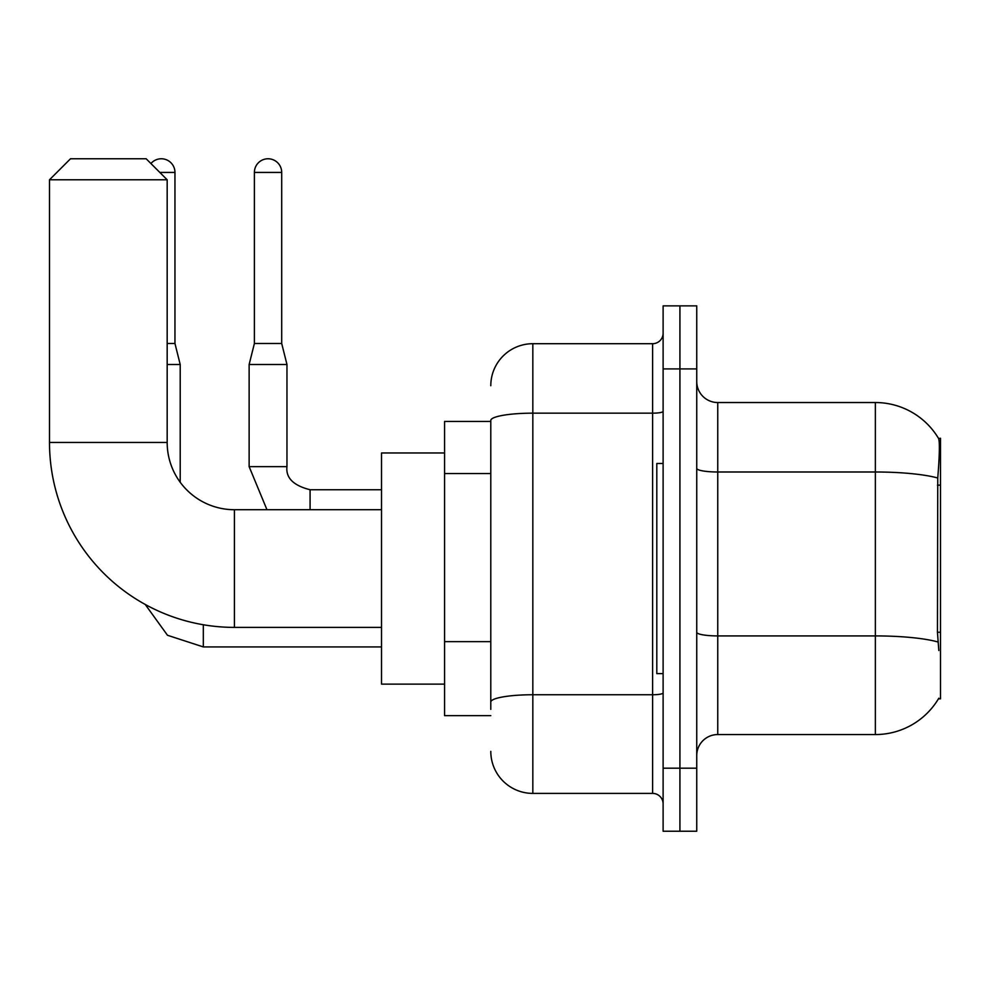 <?xml version="1.0" encoding="UTF-8"?>
<svg xmlns="http://www.w3.org/2000/svg" width="990" height="990" viewBox="0 0 990 990"><rect width="100%" height="100%" fill="white"/><g stroke="black" fill="none" stroke-linecap="round" stroke-linejoin="round"><path stroke-width="1.49" d="M938.433 698.841L938.805 698.21A73.545 73.545 0 0 1 875.358 734.555A73.545 73.545 0 0 0 938.433 698.841L940.5 698.841L940.5 438.261L938.594 438.521A73.545 73.545 0 0 0 875.358 402.534A73.545 73.545 0 0 1 938.433 438.261A73.545 73.545 0 0 0 875.358 402.534L717.75 402.534A21.013 21.013 0 0 1 696.737 381.521A21.013 21.013 0 0 0 717.75 402.534L717.75 734.555A21.013 21.013 0 0 0 696.737 755.58M490.793 421.455L444.572 421.455L444.572 715.646L490.793 715.646M679.92 768.178L679.92 831.229L696.737 831.229L696.737 768.178L679.92 768.178L679.92 831.229L663.114 831.229L663.114 768.178L679.92 768.178L679.92 368.911L679.92 768.178M663.114 768.178L663.114 305.873L679.92 305.873L679.92 368.911L679.92 305.873L696.737 305.873L696.737 768.178M938.805 650.504L937.456 632.251L937.753 478.009C939.572 455.153 939.857 441.998 938.594 438.521A73.545 73.545 0 0 0 875.358 402.534L875.358 471.995L717.75 471.995A21.013 3.651 0 0 1 696.737 468.344M937.976 641.978A73.545 12.771 180 0 0 875.358 635.914L875.358 734.555L717.75 734.555M490.793 709.347L490.793 420.453A42.026 7.301 180 0 1 532.83 413.164L652.608 413.164L652.608 343.703A10.506 10.506 0 0 0 663.114 333.197M490.793 385.729A42.026 42.026 0 0 1 532.83 343.703L532.83 793.398L652.608 793.398L652.608 413.164A10.506 1.819 0 0 0 663.114 411.333M532.83 343.703L652.608 343.703M663.114 803.905A10.506 10.506 0 0 0 652.608 793.398M532.83 793.398A42.026 42.026 0 0 1 490.793 751.373M663.114 463.481L656.803 463.481L656.803 673.621L663.114 673.621M381.521 627.388L234.42 627.388A184.92 184.92 0 0 1 49.5 442.468L49.5 179.784L70.513 158.771L146.161 158.771L167.174 179.784L49.5 179.784M234.42 627.388L234.42 509.714A67.246 67.246 0 0 1 167.174 442.468L167.174 179.784M444.572 452.975L381.521 452.975L381.521 684.127L444.572 684.127M150.925 163.536A13.662 13.662 0 0 1 174.958 172.433L174.958 343.493L180.205 364.506L180.205 482.241M167.174 364.506L180.205 364.506M167.174 343.493L174.958 343.493M281.704 343.493L254.393 343.493L254.393 172.433A13.662 13.662 0 0 1 268.043 158.771A13.662 13.662 0 0 1 281.704 172.433L281.704 343.493L286.964 364.506L286.964 466.637C285.689 477.836 293.399 485.546 310.08 489.741L310.08 489.778M310.08 509.714L310.08 489.741C293.399 485.546 285.689 477.836 286.964 466.637L249.133 466.637L249.133 364.506L286.964 364.506M940.5 485.15L937.456 485.15M940.5 632.251L937.456 632.251M490.793 473.542L444.572 473.542M490.793 641.656L444.572 641.656M937.753 478.009A73.545 12.771 180 0 0 875.358 471.995L875.358 635.914L717.75 635.914A21.013 3.651 -0 0 1 696.737 632.264M696.737 368.911L663.114 368.911M663.114 692.926A10.506 1.819 0 0 1 652.608 694.745L532.83 694.745A42.026 7.301 180 0 0 490.793 702.046M49.5 442.468L167.174 442.468M381.521 646.928L203.321 646.928L167.483 635.271L145.245 604.469L167.483 635.271L203.321 646.928L167.483 635.271L145.245 604.469L167.483 635.271L203.321 646.928L203.321 624.752M159.823 172.433L174.958 172.433M254.393 172.433L281.704 172.433M381.521 509.714L234.42 509.714M249.133 466.637L266.966 509.714M381.521 489.741L310.08 489.741C293.399 485.546 285.689 477.836 286.964 466.637M254.393 343.493L249.133 364.506"/></g></svg>

